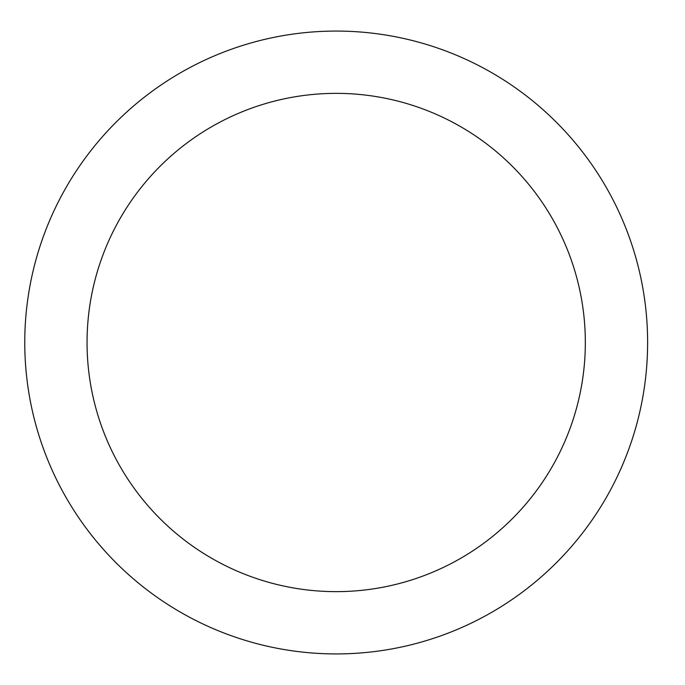 <?xml version="1.0" encoding="UTF-8"?>
<svg xmlns="http://www.w3.org/2000/svg" width="685" height="685" viewBox="0 0 685 685"><rect width="100%" height="100%" fill="white"/><g stroke="black" fill="none" stroke-linecap="round" stroke-linejoin="round"><path stroke-width="1.03" d="M585.332 342.5A249.134 249.134 0 0 0 211.622 126.742A249.134 249.134 0 0 0 211.622 558.258A249.134 249.134 0 0 0 585.332 342.5M647.616 342.5A311.418 311.418 0 0 0 180.48 72.798A311.418 311.418 0 0 0 180.48 612.202A311.418 311.418 0 0 0 647.616 342.5"/></g></svg>
